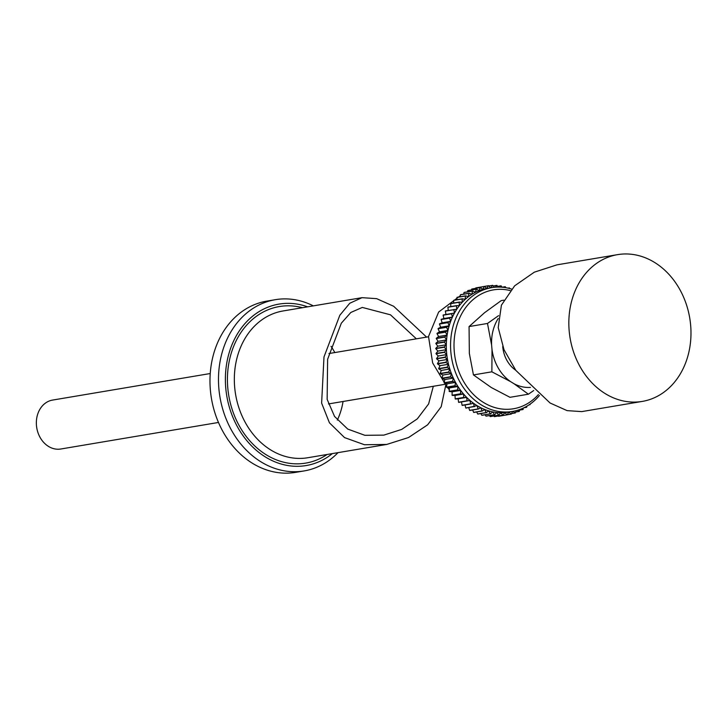 <?xml version="1.0" encoding="UTF-8"?>
<svg xmlns="http://www.w3.org/2000/svg" width="727" height="727" viewBox="0 0 727 727"><rect width="100%" height="100%" fill="white"/><g stroke="black" fill="none" stroke-linecap="round" stroke-linejoin="round"><path stroke-width="1.09" d="M307.621 306.83A81.86 66.72 80.4 0 0 228.787 354.067A81.86 66.72 80.4 0 0 265.555 457.065A81.86 66.72 80.4 0 0 332.33 453.603M338.028 452.639A86.822 70.764 -99.6 0 1 304.15 470.923A86.822 70.764 -99.6 0 1 261.084 461.918A86.822 70.764 -99.6 0 1 218.872 370.488A86.822 70.764 -99.6 0 1 275.315 299.688A86.822 70.764 -99.6 0 1 313.319 305.867M331.021 346.288A64.748 52.771 -99.6 0 1 334.811 352.559M343.053 401.486A64.748 52.771 -99.6 0 1 337.328 420.106M433.319 386.282L428.603 403.967L417.325 418.852L401.658 429.43L383.801 435.128L364.863 435.3L347.742 429.075L334.556 416.453L327.15 399.368L327.623 359.265L341.308 323.224L350.832 312.465L362.3 307.43L390.463 314.809L416.362 338.827M426.595 337.11L393.661 306.276L376.641 298.652L362.028 297.67L349.778 303.241L339.827 315.254L323.988 356.957L321.625 403.112L329.431 422.805L344.553 437.609L364.472 444.742L386.737 444.442L408.538 437.527L427.621 424.832L441.207 406.711L445.706 385.383M304.15 470.923L295.644 472.359A86.822 70.764 -99.6 0 1 252.578 463.353A86.822 70.764 -99.6 0 1 210.367 371.915A86.822 70.764 -99.6 0 1 266.809 301.123L275.315 299.688M210.239 373.533L52.589 400.077A24.809 20.22 80.4 0 0 36.35 422.66A24.809 20.22 80.4 0 0 52.235 448.214A24.809 20.22 80.4 0 0 60.823 449.004L218.473 422.46M510.236 290.564A60.277 49.127 80.4 0 0 455.874 329.158A60.277 49.127 80.4 0 0 483.591 402.513A60.277 49.127 80.4 0 0 538.38 394.588M539.452 395.47A62.758 51.154 -99.6 0 1 512.48 411.446A62.758 51.154 -99.6 0 1 481.356 404.939A62.758 51.154 -99.6 0 1 450.84 338.846A62.758 51.154 -99.6 0 1 491.643 287.665A62.758 51.154 -99.6 0 1 511.535 289.064M474.467 406.684A65.239 53.171 -99.6 0 1 474.286 406.557L465.78 407.983A65.239 53.171 -99.6 0 0 465.962 408.111L477.103 405.657A62.758 51.154 -99.6 0 1 473.468 403.212A62.758 51.154 -99.6 0 1 469.978 400.45A62.758 51.154 -99.6 0 1 466.661 397.378A62.758 51.154 -99.6 0 1 463.544 394.007A62.758 51.154 -99.6 0 1 460.627 390.372A62.758 51.154 -99.6 0 1 457.946 386.491A62.758 51.154 -99.6 0 1 455.511 382.393A62.758 51.154 -99.6 0 1 453.339 378.085A62.758 51.154 -99.6 0 1 451.431 373.614A62.758 51.154 -99.6 0 1 449.822 368.989A62.758 51.154 -99.6 0 1 448.495 364.263A62.758 51.154 -99.6 0 1 447.487 359.438A62.758 51.154 -99.6 0 1 446.778 354.567A62.758 51.154 -99.6 0 1 446.387 349.66A62.758 51.154 -99.6 0 1 446.314 344.762A62.758 51.154 -99.6 0 1 446.56 339.9A62.758 51.154 -99.6 0 1 447.114 335.092A62.758 51.154 -99.6 0 1 447.986 330.385A62.758 51.154 -99.6 0 1 449.168 325.805A62.758 51.154 -99.6 0 1 450.649 321.37A62.758 51.154 -99.6 0 1 452.412 317.108A62.758 51.154 -99.6 0 1 454.466 313.064A62.758 51.154 -99.6 0 1 456.783 309.239A62.758 51.154 -99.6 0 1 459.355 305.667A62.758 51.154 -99.6 0 1 462.163 302.377A62.758 51.154 -99.6 0 1 465.189 299.379A62.758 51.154 -99.6 0 1 468.415 296.689A62.758 51.154 -99.6 0 1 471.823 294.335A62.758 51.154 -99.6 0 1 475.394 292.327A62.758 51.154 -99.6 0 1 479.102 290.673A62.758 51.154 -99.6 0 1 482.928 289.391A62.758 51.154 -99.6 0 1 486.836 288.483A62.758 51.154 -99.6 0 1 487.39 288.383L491.643 287.665M507.982 288.128L509.254 287.91A65.239 53.171 -99.6 0 1 509.454 287.983L509.718 288.546M497.659 286.393L500.93 285.847A65.239 53.171 -99.6 0 1 501.139 285.875L502.003 287.22L505.111 286.683A65.239 53.171 -99.6 0 1 505.32 286.738L505.856 287.71M493.279 285.984L496.723 285.402A65.239 53.171 -99.6 0 1 496.932 285.42L498.177 287.092M488.853 285.984L492.533 285.366A65.239 53.171 -99.6 0 1 492.733 285.357L494.405 287.292M479.829 287.22L488.362 285.729A65.239 53.171 -99.6 0 1 488.571 285.702L490.698 287.828M484.264 286.483A65.239 53.171 -99.6 0 1 484.464 286.438L475.958 287.865A65.239 53.171 -99.6 0 0 475.758 287.919L484.264 286.483L482.928 289.391L480.429 287.565L471.932 289.001A65.239 53.171 -99.6 0 0 471.732 289.064L480.238 287.638A65.239 53.171 -99.6 0 1 480.429 287.565M476.321 289.173A65.239 53.171 -99.6 0 1 476.512 289.092L468.006 290.518A65.239 53.171 -99.6 0 0 467.815 290.6L476.321 289.173L475.394 292.327L472.723 290.982L464.217 292.418A65.239 53.171 -99.6 0 0 464.035 292.518L472.541 291.091A65.239 53.171 -99.6 0 1 472.723 290.982M468.915 293.363A65.239 53.171 -99.6 0 1 469.088 293.245L460.582 294.68A65.239 53.171 -99.6 0 0 460.409 294.798L468.915 293.363L468.415 296.689L465.634 295.862L457.129 297.288A65.239 53.171 -99.6 0 0 456.965 297.425L465.471 295.998A65.239 53.171 -99.6 0 1 465.634 295.862M462.218 298.961A65.239 53.171 -99.6 0 1 462.372 298.806L453.866 300.242A65.239 53.171 -99.6 0 0 453.712 300.396L462.218 298.961L462.163 302.377L459.337 302.068L450.831 303.504A65.239 53.171 -99.6 0 0 450.685 303.677L459.191 302.241A65.239 53.171 -99.6 0 1 459.337 302.068M456.402 305.822A65.239 53.171 -99.6 0 1 456.529 305.631L448.023 307.067A65.239 53.171 -99.6 0 0 447.896 307.248L456.402 305.822L456.783 309.239L445.478 310.902A65.239 53.171 -99.6 0 0 445.36 311.101L453.866 309.666A65.239 53.171 -99.6 0 1 453.984 309.475M458.546 402.231A65.239 53.171 -99.6 0 0 458.71 402.385L467.216 400.95A65.239 53.171 -99.6 0 1 467.052 400.795L458.546 402.231L458.164 398.805L455.356 399.041L463.862 397.614A65.239 53.171 -99.6 0 1 463.708 397.442L455.202 398.869L455.038 395.443L452.212 395.406L460.718 393.979A65.239 53.171 -99.6 0 1 460.573 393.789L452.067 395.224L452.13 391.808L449.304 391.508L457.801 390.072A65.239 53.171 -99.6 0 1 457.665 389.872L449.159 391.308L449.44 387.927L446.632 387.355L455.138 385.928A65.239 53.171 -99.6 0 1 455.011 385.71L446.505 387.146L447.005 383.82L444.224 382.984L452.73 381.557A65.239 53.171 -99.6 0 1 452.621 381.339L444.115 382.765L444.833 379.521L442.098 378.431L450.604 376.995A65.239 53.171 -99.6 0 1 450.504 376.768L441.998 378.194L442.934 375.041L440.262 373.696L448.768 372.269A65.239 53.171 -99.6 0 1 448.686 372.033L440.18 373.46L441.316 370.425L438.726 368.843L447.232 367.408A65.239 53.171 -99.6 0 1 447.16 367.162L438.663 368.598L439.999 365.69L437.5 363.873L446.005 362.437A65.239 53.171 -99.6 0 1 445.96 362.191L437.454 363.627L438.981 360.874L436.6 358.829L445.106 357.393A65.239 53.171 -99.6 0 1 445.069 357.148L436.563 358.584L438.272 355.994L436.018 353.74L444.524 352.313A65.239 53.171 -99.6 0 1 444.506 352.059L436 353.495L437.881 351.096L435.773 348.642L444.279 347.215A65.239 53.171 -99.6 0 1 444.27 346.961L435.764 348.397L437.808 346.188L435.855 343.562L444.361 342.135A65.239 53.171 -99.6 0 1 444.37 341.881L435.864 343.317L438.054 341.327L436.264 338.537L444.77 337.101A65.239 53.171 -99.6 0 1 444.797 336.855L436.291 338.291L438.608 336.528L437 333.584L445.506 332.157A65.239 53.171 -99.6 0 1 445.551 331.912L437.045 333.348L439.481 331.821L438.054 328.749L446.56 327.314A65.239 53.171 -99.6 0 1 446.623 327.086L438.117 328.513L440.662 327.232L439.435 324.051L447.941 322.624A65.239 53.171 -99.6 0 1 448.014 322.397L439.508 323.824L442.143 322.797L441.116 319.526L449.622 318.099A65.239 53.171 -99.6 0 1 449.713 317.881L441.207 319.307L443.915 318.544L443.097 315.2L451.603 313.773A65.239 53.171 -99.6 0 1 451.703 313.564L443.197 314.991L445.96 314.491L445.36 311.101M462.081 405.275A65.239 53.171 -99.6 0 0 462.254 405.412L470.76 403.985A65.239 53.171 -99.6 0 1 470.578 403.839L462.081 405.275L461.481 401.922M530.192 404.067L530.147 404.548A65.239 53.171 -99.6 0 1 529.983 404.685L529.056 404.848M526.848 406.22L526.702 407.184A65.239 53.171 -99.6 0 1 526.53 407.302L524.04 407.72M523.385 408.029L523.077 409.455A65.239 53.171 -99.6 0 1 522.895 409.565L519.669 410.101M519.841 409.501L519.296 411.373A65.239 53.171 -99.6 0 1 519.105 411.455L515.707 412.027M516.225 410.637L515.379 412.909A65.239 53.171 -99.6 0 1 515.179 412.972L511.572 413.581M512.562 411.427L511.354 414.063A65.239 53.171 -99.6 0 1 511.154 414.108L507.282 414.763M512.48 411.446L508.228 412.164A62.758 51.154 -99.6 0 1 504.792 412.591L507.046 414.844A65.239 53.171 -99.6 0 0 507.246 414.817L498.749 416.253A65.239 53.171 -99.6 0 1 498.54 416.28L498.259 415.989M507.046 414.844L498.54 416.28M503.084 415.181L504.792 412.591A62.758 51.154 -99.6 0 1 500.767 412.736L502.884 415.19A65.239 53.171 -99.6 0 0 503.084 415.181L494.578 416.607A65.239 53.171 -99.6 0 1 494.378 416.616L493.833 415.989M502.884 415.19L494.378 416.616M498.886 415.135L500.767 412.736A62.758 51.154 -99.6 0 1 496.723 412.5L498.686 415.126A65.239 53.171 -99.6 0 0 498.886 415.135L490.389 416.571A65.239 53.171 -99.6 0 1 490.18 416.562L489.453 415.58M498.686 415.126L490.18 416.562M494.687 414.699L496.723 412.5A62.758 51.154 -99.6 0 1 492.688 411.873L494.478 414.672A65.239 53.171 -99.6 0 0 494.687 414.699L486.181 416.135A65.239 53.171 -99.6 0 1 485.972 416.098L485.118 414.772M494.478 414.672L485.972 416.098M490.498 413.863L492.688 411.873A62.758 51.154 -99.6 0 1 488.68 410.873L490.298 413.808A65.239 53.171 -99.6 0 0 490.498 413.863L482.001 415.29A65.239 53.171 -99.6 0 1 481.792 415.244L480.865 413.554M490.298 413.808L481.792 415.244M486.363 412.636L488.68 410.873A62.758 51.154 -99.6 0 1 484.736 409.492L486.163 412.563A65.239 53.171 -99.6 0 0 486.363 412.636L477.857 414.063A65.239 53.171 -99.6 0 1 477.657 413.99L476.712 411.955M486.163 412.563L477.657 413.99M482.292 411.019L484.736 409.492A62.758 51.154 -99.6 0 1 480.865 407.747L482.092 410.928A65.239 53.171 -99.6 0 0 482.292 411.019L473.786 412.454A65.239 53.171 -99.6 0 1 473.595 412.363L472.668 409.983M482.092 410.928L473.595 412.363M509.254 287.91L508.746 288.301M505.111 286.683L504.256 287.465M500.93 285.847L499.767 287.101M496.723 285.402L495.305 287.22M492.533 285.366L490.925 287.783M488.362 285.729L486.836 288.483L484.464 286.438M480.238 287.638L479.102 290.673L476.512 289.092M472.541 291.091L471.823 294.335L469.088 293.245M465.471 295.998L465.189 299.379L462.372 298.806M459.191 302.241L459.355 305.667L456.529 305.631M453.866 309.666L454.466 313.064L451.703 313.564M451.603 313.773L452.412 317.108L449.713 317.881M449.622 318.099L450.649 321.37L448.014 322.397M447.941 322.624L449.168 325.805L446.623 327.086M446.56 327.314L447.986 330.385L445.551 331.912M445.506 332.157L447.114 335.092L444.797 336.855M444.77 337.101L446.56 339.9L444.37 341.881M444.361 342.135L446.314 344.762L444.27 346.961M444.279 347.215L446.387 349.66L444.506 352.059M444.524 352.313L446.778 354.567L445.069 357.148M445.106 357.393L447.487 359.438L445.96 362.191M446.005 362.437L448.495 364.263L447.16 367.162M447.232 367.408L449.822 368.989L448.686 372.033M448.768 372.269L451.431 373.614L450.504 376.768M450.604 376.995L453.339 378.085L452.621 381.339M452.73 381.557L455.511 382.393L455.011 385.71M455.138 385.928L457.946 386.491L457.665 389.872M457.801 390.072L460.627 390.372L460.573 393.789M460.718 393.979L463.544 394.007L463.708 397.442M463.862 397.614L466.661 397.378L467.052 400.795M467.216 400.95L469.978 400.45L470.578 403.839M470.76 403.985L473.468 403.212L474.286 406.557M529.501 404.539L529.983 404.685M525.585 406.92L526.53 407.302M521.504 408.865L522.895 409.565M517.288 410.346L519.105 411.455M512.971 411.364L515.179 412.972M507.246 414.817L508.773 412.073L511.154 414.108M478.321 409.028L480.865 407.747A62.758 51.154 -99.6 0 1 477.103 405.657L478.13 408.919A65.239 53.171 -99.6 0 0 478.321 409.028L469.815 410.464A65.239 53.171 -99.6 0 1 469.624 410.355L468.77 407.638M465.78 407.983L465.035 404.948M448.25 310.438L447.896 307.248M450.822 306.594L450.685 303.677M453.666 303.023L453.712 300.396M456.774 299.751L456.965 297.425M460.109 296.789L460.409 294.798M463.672 294.153L464.035 292.518M467.443 291.872L467.815 290.6M471.405 289.946L471.732 289.064M475.54 288.392L475.758 287.919M478.13 408.919L469.624 410.355M449.295 389.69L447.432 387.518M447.05 387.055L432.656 362.937L428.512 336.51L438.645 312.047L460.273 295.744M458.164 398.805L466.661 397.378M455.038 395.443L463.544 394.007M452.13 391.808L460.627 390.372M449.44 387.927L457.946 386.491M447.005 383.82L455.511 382.393M444.833 379.521L453.339 378.085M442.934 375.041L451.431 373.614M441.316 370.425L449.822 368.989M439.999 365.69L448.495 364.263M438.981 360.874L447.487 359.438M438.272 355.994L446.778 354.567M437.881 351.096L446.387 349.66M437.808 346.188L446.314 344.762M438.054 341.327L446.56 339.9M438.608 336.528L447.114 335.092M439.481 331.821L447.986 330.385M440.662 327.232L449.168 325.805M442.143 322.797L450.649 321.37M443.915 318.544L452.412 317.108M445.96 314.491L454.466 313.064M515.716 370.216A28.716 23.4 -99.6 0 1 502.721 346.552M530.428 387.409A42.175 34.369 -99.6 0 1 514.016 383.729L510.518 381.584A42.175 34.369 -99.6 0 1 492.015 349.596L491.597 344.971A42.175 34.369 -99.6 0 1 498.24 318.462M491.597 344.971L487.49 323.46L498.586 315.627M510.518 381.584L491.87 371.815L492.015 349.596M533.718 390.535L528.402 394.207L514.016 383.729M503.711 300.187L501.23 300.605L484.564 312.701L469.069 326.568L469.342 353.413L473.45 374.923L491.334 387.546L509.981 397.315L528.402 394.207M487.49 323.46L469.069 326.568M491.87 371.815L473.45 374.923M605.355 393.698A74.418 60.65 -99.6 0 1 569.168 315.327A74.418 60.65 -99.6 0 1 617.559 254.641A74.418 60.65 -99.6 0 1 654.464 262.365A74.418 60.65 -99.6 0 1 690.65 340.736A74.418 60.65 -99.6 0 1 642.268 401.413A74.418 60.65 -99.6 0 1 605.355 393.698M617.559 254.641L557 264.837L534.327 272.171L514.652 285.82L501.412 305.176L498.213 327.623L503.993 349.696L515.852 370.406L550.075 403.003L567.096 410.628L581.718 411.609L642.268 401.413M327.123 454.475A79.379 64.694 -99.6 0 1 266.373 454.875A79.379 64.694 -99.6 0 1 230.005 357.729A79.379 64.694 -99.6 0 1 302.414 307.703M362.028 297.67L283.048 310.965A74.418 60.65 80.4 0 0 234.667 371.651A74.418 60.65 80.4 0 0 270.853 450.022A74.418 60.65 80.4 0 0 307.757 457.737L386.737 444.442M328.949 353.549L428.485 336.792M328.468 403.939L444.897 384.338"/></g></svg>
